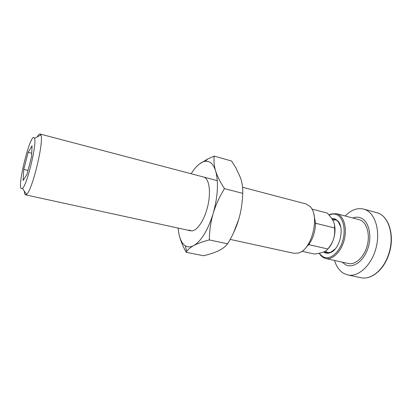 <?xml version="1.0" encoding="UTF-8"?>
<svg xmlns="http://www.w3.org/2000/svg" width="412" height="412" viewBox="0 0 412 412"><rect width="100%" height="100%" fill="white"/><g stroke="black" fill="none" stroke-linecap="round" stroke-linejoin="round"><path stroke-width="0.62" d="M345.194 215.96C351.101 209.924 357.25 207.633 363.636 209.085L364.687 209.414C375.002 212.88 380.642 230.452 376.079 247.844C371.639 265.271 358.352 277.394 347.81 274.959L343.979 273.542C339.56 271.008 336.403 266.646 334.503 260.451M342.218 262.14L345.483 264.7C352.96 268.794 363.786 261.239 367.998 248.132C372.33 235.077 368.575 220.693 360.608 217.835C358.121 216.908 355.53 216.949 352.832 217.958M329.023 214.94L331.001 214.019L336.475 213.684L359.944 219.884C366.788 222.413 370.295 234.222 367.205 245.665C364.198 257.139 355.422 265.168 348.377 263.495L325.701 258.52L323.544 257.721L320.979 255.734L319.156 253.241M336.475 213.684L337.454 214.003C344.046 216.485 347.306 228.459 344.169 240.15C341.105 251.871 332.505 260.147 325.701 258.52M319.336 253.2L320.654 254.889L323.132 256.805C329.471 260.343 338.736 253.411 342.454 241.664C346.271 229.963 343.284 217.139 336.547 214.616C334.575 213.849 332.505 213.854 330.331 214.626L329.173 215.115M335.229 248.941L330.676 252.34L326.448 252.772L324.162 251.758M332.103 218.999L335.373 219.421L338.098 221.45L340.611 226.543M331.789 218.52L335.167 218.947L337.958 221.017C344.88 227.996 339.694 249.59 330.357 252.659C328.246 253.493 326.289 253.452 324.486 252.535L323.595 251.99M24.241 191.008L24.833 194.237L25.482 194.835L26.579 194.366C32.244 190.766 44.269 140.719 40.86 134.935L40.098 134.024C39.361 133.864 38.414 134.812 37.25 136.861M34.15 137.675C30.514 133.267 17.649 183.345 21.048 188.439L22.469 188.459C27.079 185.148 37.116 143.371 34.515 138.329L34.15 137.675M230.154 239.403L293.977 253.303L298.546 252.999C311.982 249.847 320.315 215.177 309.773 206.263L305.843 203.919L242.575 187.28M301.919 251.268L314.423 254.034C318.249 253.519 321.236 252.865 323.379 252.072L323.497 252.026C325.562 251.238 327.01 250.223 327.839 248.982C330.579 245.681 332.484 242.374 333.545 239.053C332.18 243.235 330.239 246.597 327.72 249.147M334.256 223.742C335.461 228.428 335.224 233.532 333.545 239.053C334.601 235.731 334.93 232.028 334.534 227.954C334.817 225.683 334.384 223.376 333.246 221.028L331.387 217.933L327.365 213.102L311.848 209.069M28.14 152.373L32.074 145.714L31.58 156.642L26.976 174.446L23.093 180.518L23.757 169.389L28.14 152.373L31.729 153.264M23.757 169.389L28.021 170.393M315.453 224.555L315.438 222.428L315.844 223.314L315.453 224.555C315.134 231.688 313.146 237.997 309.5 243.477L309.108 244.707L308.336 245.022L309.5 243.477M309.108 244.707L327.839 248.982M315.844 223.314L334.534 227.954M306.013 247.421L308.336 245.022M315.438 222.428L313.892 214.626M178.118 228.073L178.988 234.207C180.059 239.403 182.449 245.423 186.162 252.268L186.708 251.433C188.212 249.255 190.555 247.298 193.738 245.562C197.23 243.636 202.416 241.751 209.291 239.902C209.512 230.277 210.8 221.486 213.164 213.524C217.876 196.37 218.7 182.166 215.62 170.908C214.044 165.943 211.789 162.879 208.853 161.71L205.624 161.252C203.585 161.442 201.478 162.39 199.31 164.079C196.493 166.304 193.779 169.533 191.173 173.756M178.988 234.207C180.095 239.403 181.939 243.075 184.519 245.217L185.312 245.779C187.764 247.303 190.576 247.231 193.738 245.562C201.391 240.932 207.869 230.257 213.164 213.524C215.491 205.562 219.256 197.266 224.452 188.634C220.075 181.826 217.129 175.914 215.62 170.908C214.07 165.866 213.612 160.938 214.245 156.117L207.478 159.104L199.31 164.079M214.245 156.117L231.57 161.01L235.88 167.875L240.423 177.613C242.205 182.588 242.972 187.836 242.72 193.346C242.374 203.054 241.025 211.783 238.672 219.534C236.364 227.306 232.677 235.401 227.609 243.816C225.39 246.603 222.398 248.894 218.633 250.707L216.676 251.603C213.262 253.066 208.894 254.451 203.569 255.749L186.162 252.268M233.645 232.579L238.672 219.534M188.948 230.025L191.585 230.905C197.039 231.075 204.419 220.183 207.689 206.453C211.016 192.734 209.389 179.678 204.455 177.351L204.316 177.284M242.72 193.346L224.452 188.634M227.609 243.816L209.291 239.902M388.882 254.297C383.866 269.927 371.269 280.124 361 277.709C370.965 280.145 383.618 269.948 388.619 254.256C394.804 236.421 389.016 216.398 377.711 212.963L363.636 209.085M361 277.709L347.81 274.959M338.098 221.45L337.958 221.017M330.676 252.34L330.357 252.659M320.654 254.889L320.979 255.734M330.331 214.626L331.001 214.019M388.892 254.261C395.257 235.844 388.825 215.394 376.635 212.623M217.304 180.631L40.098 134.024M336.336 219.92L332.757 220.096M325.362 251.16L328.41 252.901M190.658 230.802L25.482 194.835M22.469 188.459L26.579 194.366M34.515 138.329L40.86 134.935M185.312 245.779L186.708 251.433M205.624 161.252L207.478 159.104"/></g></svg>
